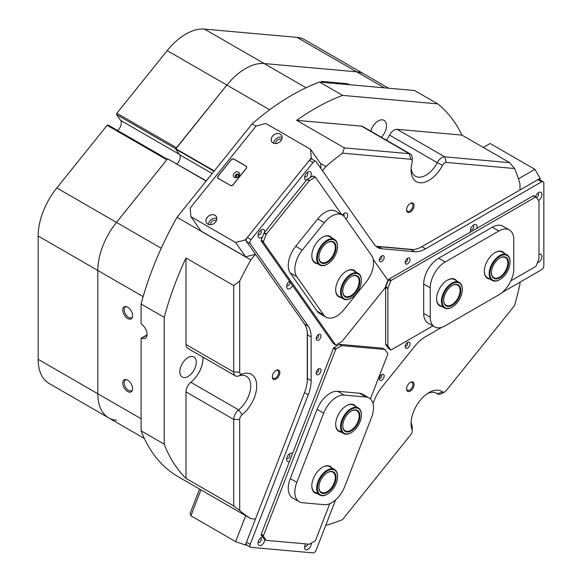 <?xml version="1.0" encoding="UTF-8"?>
<svg xmlns="http://www.w3.org/2000/svg" width="582" height="582" viewBox="0 0 582 582"><rect width="100%" height="100%" fill="white"/><g stroke="black" fill="none" stroke-linecap="round" stroke-linejoin="round"><path stroke-width="0.87" d="M208.014 178.754A1.055 0.611 -60 0 1 208.203 178.281A1.055 0.611 -60 0 1 208.887 177.67M410.332 382.403L410.332 382.403A5.303 3.063 120 0 0 406.585 388.9A5.303 3.063 120 0 0 410.332 391.06A5.303 3.063 120 0 0 414.086 384.571A5.303 3.063 120 0 0 410.332 382.403M406.6 388.543A4.481 2.59 120 0 0 407.516 390.282A4.481 2.59 120 0 0 409.757 390.064A4.481 2.59 120 0 0 412.682 386.113A4.481 2.59 120 0 0 411.998 382.519A4.481 2.59 120 0 0 410.034 382.592M410.332 203.402L410.332 203.402A5.303 3.063 120 0 0 406.585 209.898A5.303 3.063 120 0 0 410.332 212.059A5.303 3.063 120 0 0 414.086 205.57A5.303 3.063 120 0 0 410.332 203.402M406.6 209.542A4.481 2.59 120 0 0 407.516 211.281A4.481 2.59 120 0 0 409.757 211.055A4.481 2.59 120 0 0 412.682 207.105A4.481 2.59 120 0 0 411.998 203.518A4.481 2.59 120 0 0 410.034 203.591M276.086 370.414L276.086 370.414A5.303 3.063 120 0 0 272.332 376.903A5.303 3.063 120 0 0 276.086 379.071A5.303 3.063 120 0 0 279.833 372.582A5.303 3.063 120 0 0 276.086 370.414M272.347 376.554A4.481 2.59 120 0 0 273.264 378.293A4.481 2.59 120 0 0 275.504 378.067A4.481 2.59 120 0 0 278.436 374.117A4.481 2.59 120 0 0 277.745 370.523A4.481 2.59 120 0 0 275.781 370.603M245.502 68.545A52.736 30.446 -60 0 1 264.148 63.547L356.635 71.812A52.736 30.446 -60 0 1 364.354 74.19A52.736 30.446 120 0 0 356.635 71.812L264.148 63.547A52.736 30.446 120 0 0 226.856 85.081A52.736 30.446 -60 0 1 245.502 68.545M325.745 525.364L325.92 525.379A226.776 130.928 120 0 0 342.5 519.631L410.754 434.718A4.22 2.437 120 0 0 412.252 430.876A4.22 2.437 120 0 0 412.085 429.836A25.317 14.615 -60 0 1 411.081 423.594A25.317 14.615 -60 0 1 428.978 392.595A25.317 14.615 -60 0 1 428.978 392.588L428.978 392.588A25.317 14.615 -60 0 1 442.546 391.941A4.22 2.437 120 0 0 444.801 391.832L444.801 391.832A4.22 2.437 120 0 0 446.292 390.507L514.553 305.601A226.776 130.928 120 0 0 519.973 283.972L519.973 282.161M411.147 421.754A21.098 12.178 120 0 0 411.918 425.347A8.439 4.874 -60 0 1 412.252 427.428L412.252 430.876M441.818 393.556L444.801 391.832L441.818 393.556A8.439 4.874 -60 0 1 437.599 393.97A8.439 4.874 -60 0 1 437.3 393.774A21.098 12.178 120 0 0 436.544 393.272A21.098 12.178 120 0 0 427.421 393.57M411.147 168.169A21.098 12.178 120 0 0 415.446 176.222A21.098 12.178 120 0 0 437.3 162.669L389.562 135.111A8.439 4.874 -60 0 1 394.087 130.106A8.439 4.874 -60 0 1 397.07 129.306L444.801 156.864L509.679 162.662L461.948 135.104A226.776 130.928 120 0 0 437.751 103.887L342.638 95.39A226.776 130.928 120 0 0 296.653 120.336L344.391 147.893L409.262 153.692A8.439 4.874 -60 0 1 410.499 154.07A8.439 4.874 -60 0 1 412.252 157.933L412.252 161.381A4.22 2.437 120 0 0 410.754 159.257L342.5 153.161A226.776 130.928 120 0 0 325.92 166.561L322.515 170.795M442.546 165.332L437.3 162.669A8.439 4.874 -60 0 1 441.818 157.664A8.439 4.874 -60 0 1 444.801 156.864L446.292 162.429A4.22 2.437 120 0 0 442.546 165.332A25.317 14.615 -60 0 1 422.75 182.646A25.317 14.615 -60 0 1 411.081 170.009A25.317 14.615 -60 0 1 412.085 162.611A4.22 2.437 120 0 0 412.252 161.381M127.662 307.136A6.962 4.023 -120 0 0 125.901 306.496A6.962 4.023 -120 0 0 122.817 311.057A6.962 4.023 -120 0 0 127.662 318.507A6.962 4.023 -120 0 0 132.26 317.503A6.962 4.023 -120 0 0 127.662 307.136M126.483 306.619A6.22 3.594 -120 0 0 125.457 306.903A6.22 3.594 -120 0 0 124.504 311.894A6.22 3.594 -120 0 0 128.571 317.379A6.22 3.594 -120 0 0 131.685 317.685A6.22 3.594 -120 0 0 132.441 316.943M127.662 380.162A6.962 4.023 -120 0 0 125.901 379.522A6.962 4.023 -120 0 0 122.817 384.091A6.962 4.023 -120 0 0 127.662 391.541A6.962 4.023 -120 0 0 132.26 390.537A6.962 4.023 -120 0 0 127.662 380.162M126.483 379.646A6.22 3.594 -120 0 0 125.457 379.937A6.22 3.594 -120 0 0 124.504 384.928A6.22 3.594 -120 0 0 128.571 390.406A6.22 3.594 -120 0 0 131.685 390.718A6.22 3.594 -120 0 0 132.441 389.976M188.073 357.515A11.604 6.7 -60 0 1 193.879 356.941A11.604 6.7 -60 0 1 195.654 366.238A11.604 6.7 -60 0 1 188.073 376.467A11.604 6.7 -60 0 1 182.275 377.041A11.604 6.7 -60 0 1 180.493 367.744A11.604 6.7 -60 0 1 188.073 357.515M370.698 131.095A11.604 6.7 -60 0 1 378.264 120.918A11.604 6.7 -60 0 1 384.062 120.343A11.604 6.7 -60 0 1 381.443 137.294M233.731 285.551L239.697 281.048L239.697 372.058A4.22 2.437 120 0 0 242.127 374.037A25.317 14.615 -60 0 1 256.691 385.939A25.317 14.615 -60 0 1 242.127 414.653A4.22 2.437 120 0 0 239.697 419.44L239.697 510.45A226.776 130.928 120 0 0 250.857 518.671L177.023 476.047A226.776 130.928 -60 0 1 141.084 430.833L164.204 444.182A226.776 130.928 120 0 0 186 478.382L233.731 505.94L233.731 419.44A8.439 4.874 -60 0 1 238.591 409.866A21.098 12.178 120 0 0 250.064 391.395A21.098 12.178 120 0 0 246.353 376.278A21.098 12.178 120 0 0 238.591 376.023A8.439 4.874 -60 0 1 235.477 375.921A8.439 4.874 -60 0 1 233.731 372.058L233.731 285.551L186 257.993A226.776 130.928 120 0 0 164.204 317.357L164.204 444.182M147.013 335.094L141.746 338.135A1.055 0.611 -120 0 0 141.302 338.127A1.055 0.611 -120 0 0 141.084 338.608L141.084 430.833M143.15 296.624L38.157 236.008A52.736 30.446 -60 0 1 56.803 187.95L107.153 125.319L166.823 159.766L116.473 222.397A52.736 30.446 120 0 0 97.827 270.455L97.827 393.767A52.736 30.446 120 0 0 108.754 417.912A52.736 30.446 -60 0 1 97.827 393.767L97.827 270.455A52.736 30.446 -60 0 1 116.473 222.397L167.594 158.799L206.297 180.886M214.045 171.246L175.655 149.079L179.642 154.754A6.329 3.652 -60 0 1 176.906 163.913M175.655 149.079L226.856 85.081L176.513 147.712L116.844 113.264L116.567 114.596L120.67 120.43A6.853 3.958 -60 0 1 117.579 130.47M255.985 126.185L252.079 123.93L177.023 217.304A226.776 130.928 -60 0 0 141.084 304.015L141.084 323.206A1.055 0.611 -120 0 0 141.746 324.443A8.439 4.874 -120 0 1 146.715 331.878A8.439 4.874 -120 0 1 145.304 338.215A8.439 4.874 -120 0 1 141.746 338.135M252.079 123.93A226.776 130.928 -60 0 1 319.518 82.04L342.638 95.39M437.751 103.887L414.631 90.537L319.518 82.04M322.261 82.288L322.173 82.237A2.212 0.466 -158.8 0 1 321.468 81.553A2.212 0.466 -158.8 0 1 321.962 81.451L346.508 83.648A2.212 0.466 -158.8 0 1 349.433 84.666L349.513 84.717M325.92 166.561L320.486 163.426M177.023 217.304L250.857 259.936A226.776 130.928 120 0 0 239.697 281.048M312.236 159.323L311.261 157.94L310.562 149.305L265.814 123.471L256.073 126.076L190.19 208.036L190.889 216.679L235.637 242.512L245.378 239.9L255.447 254.225L250.857 259.936M250.857 518.671L255.447 519.086L245.378 545.036L235.637 541.616L190.889 515.783L190.19 513.171L199.546 489.047M483.322 147.442L490.139 143.507L534.887 169.34L540.111 178.383L519.973 190.008L519.973 183.89A226.776 130.928 120 0 0 514.553 168.533L446.292 162.429M175.735 148.679L214.292 170.941M206.152 181.06L167.594 158.799M342.5 153.161L344.391 147.893M141.084 304.015L164.204 317.357M239.697 510.45L233.731 505.94M509.679 162.662L514.553 168.533M239.697 419.44L233.731 419.44L186 391.882L186 478.382M186 391.882A8.439 4.874 -60 0 1 190.852 382.309L238.591 409.866L242.127 414.653M202.951 357.137A21.098 12.178 -60 0 1 190.852 382.309M235.477 375.921L187.746 348.363A8.439 4.874 -60 0 1 186 344.5L233.731 372.058L239.697 372.058M186 257.993L186 344.5M410.754 159.257L409.262 153.692L361.531 126.134L296.653 120.336M361.531 126.134A8.439 4.874 -60 0 1 362.768 126.512L410.499 154.07M389.562 135.111A21.098 12.178 -60 0 1 386.39 140.153M461.948 135.104L397.07 129.306M413.3 249.569L376.19 246.251M307.26 332.002L307.26 381.486M333.857 83.321L333.282 82.695L335.065 83.43M334.846 83.408L333.348 82.739L333.966 83.328M333.348 82.739L333.537 83.131M332.824 83.226L331.522 82.549L333.384 83.277M330.54 83.022L329.179 82.346L329.827 82.404L330.758 83.044M328.372 82.833L327.928 82.222L330.045 83.197M328.103 82.688L327.913 82.258M349.433 84.666L349.418 84.703A2.634 0.56 21.2 0 0 346.261 83.655L322.363 81.524A2.634 0.56 21.2 0 0 321.766 81.647A2.634 0.56 21.2 0 0 322.341 82.295M327.171 82.899L327.513 82.608L326.444 82.098L328.022 82.797M335.407 83.459L334.97 82.848L337.08 83.823M335.145 83.321L334.956 82.891M337.822 83.677L337.334 83.532M337.313 83.604L336.454 82.993L337.102 83.051L338.033 83.692M339.168 83.793L338.404 83.153L340.63 83.924M340.412 83.903L339.43 83.452L339.99 83.866M339.706 83.844L339.262 83.801M341.343 83.99L340.521 83.342L341.969 83.99L341.27 83.408L342.805 84.121M342.587 84.099L341.605 83.648L342.165 84.063M341.881 84.041L341.438 83.997M343.518 84.186L342.696 83.539L344.144 84.186L343.445 83.604L344.981 84.317M344.755 84.295L343.773 83.837L344.34 84.259M344.057 84.23L343.096 83.786L343.613 84.194M327.804 82.782L327.36 82.615M328.066 82.782L327.892 82.317M329.572 82.92L330.001 83.291M329.354 82.804L328.008 82.266L328.335 82.811M328.008 82.266L329.172 83.102M333.421 83.182L333.246 82.797M335.108 83.415L334.934 82.942M336.614 83.546L337.043 83.917M336.891 83.793L335.05 82.891L335.37 83.444M335.05 82.891L336.214 83.735M247.059 545.188L245.378 545.036M200.943 489.855L190.889 515.783M235.637 541.616L245.699 515.696M518.438 178.841L534.887 169.34M540.111 178.383L540.111 179.896M238.729 175.531A1.608 1.266 -35.1 0 0 236.088 175.167A1.608 1.266 -35.1 0 0 236.438 177.146M238.489 176.113A1.317 1.04 -35.1 0 0 236.554 175.269A1.317 1.04 -35.1 0 0 237.063 177.11M280.197 134.1A5.827 4.598 -35.1 0 0 272.507 136.159A5.827 4.598 -35.1 0 0 273.06 142.976A5.827 4.598 -35.1 0 0 280.75 140.917A5.827 4.598 -35.1 0 0 280.197 134.1A5.798 4.576 -35.1 0 0 273.22 135.446A5.798 4.576 -35.1 0 0 271.896 141.884A5.798 4.576 -35.1 0 0 273.089 142.968A5.798 4.576 -35.1 0 0 280.058 141.652A5.798 4.576 -35.1 0 0 281.39 135.213A5.798 4.576 -35.1 0 0 280.189 134.129M282.066 137.417A5.798 4.576 -35.1 0 0 276.537 138.4A5.798 4.576 -35.1 0 0 273.744 143.274M281.543 139.651A3.477 2.743 -35.1 0 0 281.295 139.491A3.477 2.743 -35.1 0 0 277.439 140.007A3.477 2.743 -35.1 0 0 276.021 143.536M214.962 215.253A5.827 4.598 -35.1 0 0 207.272 217.312A5.827 4.598 -35.1 0 0 207.825 224.135A5.827 4.598 -35.1 0 0 215.515 222.069A5.827 4.598 -35.1 0 0 214.962 215.253M214.954 215.289A5.798 4.576 -35.1 0 0 207.985 216.606A5.798 4.576 -35.1 0 0 206.654 223.044A5.798 4.576 -35.1 0 0 207.847 224.128A5.798 4.576 -35.1 0 0 214.823 222.811A5.798 4.576 -35.1 0 0 216.148 216.373A5.798 4.576 -35.1 0 0 214.954 215.289M216.831 218.577A5.798 4.576 -35.1 0 0 211.295 219.56A5.798 4.576 -35.1 0 0 208.502 224.434M216.3 220.811A3.477 2.743 -35.1 0 0 216.06 220.651A3.477 2.743 -35.1 0 0 212.204 221.16A3.477 2.743 -35.1 0 0 210.779 224.688M190.889 216.679L200.957 231.003L245.706 256.837L235.637 242.512M245.378 239.9L311.261 157.94M310.562 149.305L320.631 163.629L321.046 168.707M230.377 185.476A2.11 1.666 -35.1 0 0 233.164 184.734L246.208 168.504A2.11 1.666 -35.1 0 0 246.441 166.43A2.11 1.666 -35.1 0 0 246.011 166.037L233.928 159.061A2.11 1.666 -35.1 0 0 231.141 159.803L218.097 176.033A2.11 1.666 -35.1 0 0 217.864 178.107A2.11 1.666 -35.1 0 0 218.294 178.507L230.217 185.272A2.321 1.833 -35.1 0 0 233.28 184.45L245.939 168.7A2.321 1.833 -35.1 0 0 246.201 166.416A2.321 1.833 -35.1 0 0 245.72 165.986L234.088 159.264A2.321 1.833 -35.1 0 0 231.025 160.086L218.366 175.837A2.321 1.833 -35.1 0 0 218.105 178.121A2.321 1.833 -35.1 0 0 218.585 178.55L230.217 185.272M255.447 254.225L245.706 256.837M502.339 292.346L541.602 269.677A3.165 1.826 120 0 0 543.843 265.799L543.843 183.119A3.165 1.826 120 0 0 543.181 181.671A3.165 1.826 120 0 0 541.602 181.831L425.573 248.82A30.591 17.664 -60 0 1 414.762 251.715L382.039 248.79A30.591 17.664 -60 0 1 377.558 247.408A30.591 17.664 -60 0 1 374.124 244.222L316.113 161.687A3.165 1.826 120 0 0 315.757 161.36A3.165 1.826 120 0 0 313.051 162.509L251.046 239.646A3.165 1.826 120 0 0 250.224 243.647L308.242 326.182A30.591 17.664 -60 0 1 311.137 336.993L311.137 380.621A30.591 17.664 -60 0 1 308.242 394.785L250.224 544.308A3.165 1.826 120 0 0 250.58 547.218A3.165 1.826 120 0 0 251.046 547.364L313.051 552.9A3.165 1.826 120 0 0 314.171 552.602A3.165 1.826 120 0 0 316.113 550.186L335.632 499.873M305.674 543.886A4.743 2.743 120 0 0 304.561 547.415A4.743 2.743 120 0 0 307.914 549.357A4.743 2.743 120 0 0 311.246 543.13M304.713 546.156A2.321 1.339 120 0 0 305.041 546.498A2.321 1.339 120 0 0 306.197 546.382A2.321 1.339 120 0 0 307.783 544.075M262.606 537.011A4.743 2.743 120 0 0 261.405 537.448L261.405 537.448A4.743 2.743 120 0 0 258.052 543.261A4.743 2.743 120 0 0 261.405 545.203A4.743 2.743 120 0 0 264.766 539.441M258.212 542.002A2.321 1.339 120 0 0 258.532 542.344A2.321 1.339 120 0 0 259.688 542.228A2.321 1.339 120 0 0 261.209 540.183A2.321 1.339 120 0 0 260.852 538.328A2.321 1.339 120 0 0 260.394 538.219M292.601 453.429A4.743 2.743 120 0 0 289.974 453.487L289.974 453.487A4.743 2.743 120 0 0 286.62 459.3A4.743 2.743 120 0 0 289.48 461.475M286.773 458.034A2.321 1.339 120 0 0 287.101 458.376A2.321 1.339 120 0 0 288.257 458.267A2.321 1.339 120 0 0 289.778 456.223A2.321 1.339 120 0 0 289.421 454.36A2.321 1.339 120 0 0 288.963 454.251M264.759 232.036A4.743 2.743 120 0 0 261.405 229.839L261.405 229.839A4.743 2.743 120 0 0 258.052 235.652A4.743 2.743 120 0 0 261.405 237.594A4.743 2.743 120 0 0 262.606 236.648M258.212 234.393A2.321 1.339 120 0 0 258.532 234.735A2.321 1.339 120 0 0 259.688 234.619A2.321 1.339 120 0 0 261.209 232.574A2.321 1.339 120 0 0 260.852 230.719A2.321 1.339 120 0 0 260.394 230.61M310.031 177.648A4.743 2.743 120 0 0 311.079 172.738A4.743 2.743 120 0 0 307.914 171.988L307.914 171.988A4.743 2.743 120 0 0 304.561 177.801A4.743 2.743 120 0 0 306.43 180.194M304.713 176.535A2.321 1.339 120 0 0 305.041 176.884A2.321 1.339 120 0 0 306.197 176.768A2.321 1.339 120 0 0 307.711 174.724A2.321 1.339 120 0 0 307.361 172.861A2.321 1.339 120 0 0 306.896 172.752M289.48 281.15A4.743 2.743 120 0 0 286.62 286.635A4.743 2.743 120 0 0 289.974 288.57A4.743 2.743 120 0 0 292.601 285.587M286.773 285.369A2.321 1.339 120 0 0 287.101 285.711A2.321 1.339 120 0 0 288.257 285.602A2.321 1.339 120 0 0 289.778 283.558A2.321 1.339 120 0 0 289.421 281.695A2.321 1.339 120 0 0 288.963 281.586M346.137 219.29A4.743 2.743 120 0 0 347.439 214.198A4.743 2.743 120 0 0 344.231 213.325L344.231 213.325A4.743 2.743 120 0 0 342.362 215.064M407.589 258.219L407.589 258.219A3.427 1.979 120 0 0 405.167 262.417A3.427 1.979 120 0 0 407.589 263.821A3.427 1.979 120 0 0 410.012 259.616A3.427 1.979 120 0 0 407.589 258.219L407.589 258.219M405.268 261.551A1.739 1.004 120 0 0 405.523 261.835A1.739 1.004 120 0 0 406.396 261.747A1.739 1.004 120 0 0 407.531 260.219A1.739 1.004 120 0 0 407.269 258.823A1.739 1.004 120 0 0 406.891 258.743M381.756 255.913L381.756 255.913A3.427 1.979 120 0 0 379.326 260.11A3.427 1.979 120 0 0 381.756 261.507A3.427 1.979 120 0 0 384.178 257.309A3.427 1.979 120 0 0 381.756 255.913L381.756 255.913M379.435 259.245A1.739 1.004 120 0 0 379.69 259.528A1.739 1.004 120 0 0 380.563 259.441A1.739 1.004 120 0 0 381.697 257.906A1.739 1.004 120 0 0 381.428 256.517A1.739 1.004 120 0 0 381.05 256.436M381.756 374.568L381.756 374.568A3.427 1.979 120 0 0 379.326 378.766A3.427 1.979 120 0 0 381.756 380.17A3.427 1.979 120 0 0 384.178 375.972A3.427 1.979 120 0 0 381.756 374.568L381.756 374.568M379.435 377.9A1.739 1.004 120 0 0 379.69 378.191A1.739 1.004 120 0 0 380.563 378.104A1.739 1.004 120 0 0 381.697 376.569A1.739 1.004 120 0 0 381.428 375.172A1.739 1.004 120 0 0 381.05 375.092M407.589 342.427L407.589 342.427A3.427 1.979 120 0 0 405.167 346.625A3.427 1.979 120 0 0 407.589 348.029A3.427 1.979 120 0 0 410.012 343.831A3.427 1.979 120 0 0 407.589 342.427L407.589 342.427M405.268 345.759A1.739 1.004 120 0 0 405.523 346.05A1.739 1.004 120 0 0 406.396 345.963A1.739 1.004 120 0 0 407.531 344.428A1.739 1.004 120 0 0 407.269 343.031A1.739 1.004 120 0 0 406.891 342.951M538.496 200.412A4.743 2.743 120 0 0 538.619 200.346A4.743 2.743 120 0 0 541.973 194.534A4.743 2.743 120 0 0 538.619 192.598L538.619 192.598A4.743 2.743 120 0 0 535.535 196.716M536.488 197.553A2.321 1.339 120 0 0 536.902 197.378A2.321 1.339 120 0 0 538.423 195.326A2.321 1.339 120 0 0 538.066 193.471A2.321 1.339 120 0 0 537.601 193.362M537.346 262.802A4.743 2.743 120 0 0 538.619 262.351A4.743 2.743 120 0 0 541.973 256.757A4.743 2.743 120 0 0 538.99 254.414M476.854 228.384A4.743 2.743 120 0 0 473.733 224.892L473.733 224.892A4.743 2.743 120 0 0 470.372 230.705A4.743 2.743 120 0 0 470.605 231.992M470.532 229.439A2.321 1.339 120 0 0 470.853 229.788A2.321 1.339 120 0 0 472.017 229.672A2.321 1.339 120 0 0 473.53 227.627A2.321 1.339 120 0 0 473.173 225.765A2.321 1.339 120 0 0 472.715 225.656M318.594 334.483L318.594 334.483A3.427 1.979 120 0 0 316.172 338.68A3.427 1.979 120 0 0 318.594 340.077A3.427 1.979 120 0 0 321.017 335.879A3.427 1.979 120 0 0 318.594 334.483L318.594 334.483M316.273 337.807A1.739 1.004 120 0 0 316.535 338.098A1.739 1.004 120 0 0 317.401 338.011A1.739 1.004 120 0 0 318.543 336.476A1.739 1.004 120 0 0 318.274 335.087A1.739 1.004 120 0 0 317.896 335.006M318.594 368.93L318.594 368.93A3.427 1.979 120 0 0 316.172 373.127A3.427 1.979 120 0 0 318.594 374.524A3.427 1.979 120 0 0 321.017 370.327A3.427 1.979 120 0 0 318.594 368.93L318.594 368.93M316.273 372.262A1.739 1.004 120 0 0 316.535 372.545A1.739 1.004 120 0 0 317.401 372.458A1.739 1.004 120 0 0 318.543 370.923A1.739 1.004 120 0 0 318.274 369.534A1.739 1.004 120 0 0 317.896 369.454M373.033 403.486L374.124 400.671A30.591 17.664 -60 0 1 382.039 386.957L414.762 346.254A30.591 17.664 -60 0 1 425.573 336.665L441.694 327.36M250.58 547.218L246.855 545.065A3.165 1.826 -60 0 1 246.499 542.155L304.51 392.632A30.591 17.664 120 0 0 307.405 378.475L311.137 380.621M311.137 336.993L307.405 334.839L307.405 378.475M307.405 334.839A30.591 17.664 120 0 0 304.51 324.029L246.499 241.494A3.165 1.826 -60 0 1 247.314 237.492L309.326 160.356A3.165 1.826 -60 0 1 312.025 159.206L315.757 161.36M375.812 246.135A30.591 17.664 120 0 0 378.315 246.637L382.039 248.79M414.762 251.715L411.03 249.562L378.315 246.637M411.03 249.562A30.591 17.664 120 0 0 421.848 246.666L537.87 179.678A3.165 1.826 -60 0 1 539.456 179.518L543.181 181.671M343.947 216.322A2.321 1.339 120 0 0 343.678 214.198A2.321 1.339 120 0 0 343.22 214.089M333.479 343.686A1.055 0.611 -60 0 1 333.362 343.576L261.253 240.992A1.055 0.611 -60 0 1 261.253 240.126L263.952 233.171A1.055 0.611 -60 0 1 264.228 232.698L306.961 179.532A1.055 0.611 -60 0 1 307.332 179.205L312.73 176.084A1.055 0.611 -60 0 1 313.262 176.033A1.055 0.611 -60 0 1 313.378 176.142A1.055 0.611 -60 0 0 313.262 176.033L315.495 177.328A1.055 0.611 120 0 0 314.971 177.379L309.573 180.493A1.055 0.611 120 0 0 309.202 180.827L306.961 179.532A1.055 0.611 -60 0 1 307.332 179.205L312.73 176.084A1.055 0.611 -60 0 1 313.262 176.033L315.495 177.328A1.055 0.611 120 0 0 314.971 177.379L309.573 180.493A1.055 0.611 120 0 0 309.202 180.827L306.961 179.532L264.228 232.698L266.461 233.993L309.202 180.827L266.461 233.993A1.055 0.611 120 0 0 266.192 234.466L263.493 241.421A1.055 0.611 120 0 0 263.493 242.279L261.253 240.992A1.055 0.611 -60 0 1 261.253 240.126L263.952 233.171A1.055 0.611 -60 0 1 264.228 232.698L266.461 233.993A1.055 0.611 120 0 0 266.192 234.466L263.493 241.421A1.055 0.611 120 0 0 263.493 242.279L261.253 240.992L333.362 343.576L335.596 344.864L263.493 242.279L335.596 344.864A1.055 0.611 120 0 0 335.719 344.981A1.055 0.611 120 0 0 336.243 344.922L341.641 341.809A1.055 0.611 120 0 0 342.012 341.481L384.753 288.316A1.055 0.611 120 0 0 385.022 287.843L387.721 280.88A1.055 0.611 120 0 0 387.721 280.022L373.178 259.325L387.721 280.022A1.055 0.611 120 0 1 387.721 280.88L385.022 287.843A1.055 0.611 120 0 1 384.753 288.316L342.012 341.481A1.055 0.611 120 0 1 341.641 341.809L336.243 344.922A1.055 0.611 120 0 1 335.719 344.981A1.055 0.611 120 0 1 335.596 344.864L333.362 343.576A1.055 0.611 -60 0 0 333.479 343.686L335.719 344.981L333.479 343.686M315.619 177.437L341.852 214.765L315.619 177.437A1.055 0.611 120 0 0 315.495 177.328A1.055 0.611 120 0 1 315.619 177.437M388.718 348.654A1.055 0.611 -60 0 1 388.565 348.603A1.055 0.611 -60 0 1 388.449 348.494L385.75 344.653A1.055 0.611 -60 0 1 385.648 344.282L385.648 287.304A1.055 0.611 -60 0 1 385.75 286.81L388.449 279.855A1.055 0.611 -60 0 1 389.089 279.054L533.308 195.792A1.055 0.611 -60 0 1 533.84 195.734A1.055 0.611 -60 0 1 533.956 195.85M389.089 279.054L391.33 280.342A1.055 0.611 120 0 0 390.682 281.15L387.983 288.105A1.055 0.611 120 0 0 387.881 288.592L385.648 287.304M385.648 344.282L387.881 345.577L387.881 288.592M387.881 345.577A1.055 0.611 120 0 0 387.983 345.948L390.682 349.789A1.055 0.611 120 0 0 390.798 349.898A1.055 0.611 120 0 0 391.33 349.847L432.87 325.862M391.33 280.342L535.549 197.08A1.055 0.611 120 0 1 536.073 197.029A1.055 0.611 120 0 1 536.189 197.138L538.888 200.979A1.055 0.611 120 0 1 538.99 201.35L538.99 258.335A1.055 0.611 120 0 1 538.888 258.823L536.189 265.778A1.055 0.611 120 0 1 535.549 266.585L510.909 280.808M264.228 539.092A1.055 0.611 -60 0 1 264.068 539.041A1.055 0.611 -60 0 1 263.952 538.932L261.253 535.091A1.055 0.611 -60 0 1 261.253 534.232L333.362 348.385A1.055 0.611 -60 0 1 334.01 347.578L339.408 344.464A1.055 0.611 -60 0 1 339.779 344.362L382.512 348.182A1.055 0.611 -60 0 1 382.672 348.225A1.055 0.611 -60 0 1 382.789 348.334M370.428 398.917L387.721 354.329A1.055 0.611 120 0 0 387.721 353.47L385.022 349.629A1.055 0.611 120 0 0 384.906 349.52A1.055 0.611 120 0 0 384.753 349.469L382.512 348.182M339.779 344.362L342.012 345.657L384.753 349.469M342.012 345.657A1.055 0.611 120 0 0 341.641 345.752L336.243 348.873A1.055 0.611 120 0 0 335.596 349.673L333.362 348.385M261.253 534.232L263.493 535.527L335.596 349.673M263.493 535.527A1.055 0.611 120 0 0 263.493 536.386L266.192 540.227A1.055 0.611 120 0 0 266.309 540.336A1.055 0.611 120 0 0 266.461 540.38L309.202 544.199A1.055 0.611 120 0 0 309.573 544.097L314.971 540.984A1.055 0.611 120 0 0 315.619 540.183L329.776 503.685M317.234 493.616A15.292 8.832 -60 0 1 317.219 493.609A15.292 8.832 -60 0 1 311.807 485.919A15.292 8.832 -60 0 1 322.624 467.186A15.292 8.832 -60 0 1 328.03 465.738A15.292 8.832 -60 0 1 331.995 468.037M327.288 494.205A14.768 8.526 -60 0 1 327.099 494.314A14.768 8.526 -60 0 1 324.771 495.355A14.768 8.526 -60 0 1 319.714 495.049A14.768 8.526 -60 0 1 317.961 481.7A14.768 8.526 -60 0 1 329.427 469.157A14.768 8.526 -60 0 1 334.483 469.47L329.638 466.669A14.768 8.526 120 0 0 327.47 466A14.768 8.526 120 0 0 322.435 467.295M311.814 485.701A14.768 8.526 120 0 0 314.869 492.248A14.768 8.526 120 0 0 317.03 492.918M341.096 432.099A15.292 8.832 -60 0 1 341.081 432.099A15.292 8.832 -60 0 1 335.676 424.402A15.292 8.832 -60 0 1 346.494 405.676A15.292 8.832 -60 0 1 351.899 404.228A15.292 8.832 -60 0 1 355.864 406.52M351.157 432.695A14.768 8.526 -60 0 1 350.968 432.804A14.768 8.526 -60 0 1 344.333 433.888A14.768 8.526 -60 0 1 343.584 433.532A14.768 8.526 -60 0 1 343.235 417.105A14.768 8.526 -60 0 1 357.603 407.604A14.768 8.526 -60 0 1 358.352 407.96L353.5 405.159A14.768 8.526 120 0 0 351.339 404.49A14.768 8.526 120 0 0 346.305 405.785M335.676 424.191A14.768 8.526 120 0 0 338.731 430.738A14.768 8.526 120 0 0 340.899 431.4M299.199 501.764L292.637 497.974A21.098 12.178 -60 0 1 290.265 478.557L296.827 482.34A21.098 12.178 120 0 0 299.199 501.764A21.098 12.178 120 0 0 302.291 502.717L324.312 504.689A21.098 12.178 120 0 0 344.69 486.617L371.542 417.418A21.098 12.178 120 0 0 369.17 397.993A21.098 12.178 120 0 0 366.078 397.04L344.057 395.069A21.098 12.178 120 0 0 323.679 413.14L296.827 482.34M323.679 413.14L317.117 409.35L290.265 478.557M317.117 409.35A21.098 12.178 -60 0 1 337.495 391.279L344.057 395.069M366.078 397.04L359.516 393.25L337.495 391.279M359.516 393.25A21.098 12.178 -60 0 1 362.608 394.203L369.17 397.993M489.746 279.004A15.292 8.832 -60 0 1 484.319 271.314A15.292 8.832 -60 0 1 495.137 252.581A15.292 8.832 -60 0 1 504.514 253.425M484.326 271.096A14.768 8.526 120 0 0 487.381 277.643L492.227 280.437A14.768 8.526 -60 0 1 489.629 276.959A14.768 8.526 -60 0 1 494.227 260.43A14.768 8.526 -60 0 1 506.995 254.865A14.768 8.526 -60 0 1 509.592 258.343A14.768 8.526 -60 0 1 510.05 261.624A14.768 8.526 -60 0 1 510.05 261.842M442.007 306.561A15.292 8.832 -60 0 1 436.587 298.872A15.292 8.832 -60 0 1 447.405 280.138A15.292 8.832 -60 0 1 456.775 280.99M436.587 298.653A14.768 8.526 120 0 0 439.643 305.201L444.495 307.994A14.768 8.526 -60 0 1 441.578 299.177A14.768 8.526 -60 0 1 448.693 285.566A14.768 8.526 -60 0 1 459.263 282.423A14.768 8.526 -60 0 1 462.319 289.181A14.768 8.526 -60 0 1 462.319 289.4M459.263 282.423L454.411 279.622A14.768 8.526 120 0 0 447.216 280.248M506.995 254.865L502.15 252.064A14.768 8.526 120 0 0 494.947 252.69M498.869 231.003L492.299 227.213L438.602 258.219L445.165 262.009A21.098 12.178 120 0 0 430.251 287.843L430.251 317.212A21.098 12.178 120 0 0 434.616 326.873A21.098 12.178 120 0 0 445.165 325.825L498.869 294.819A21.098 12.178 120 0 0 513.782 268.986L513.782 239.617A21.098 12.178 120 0 0 509.41 229.963A21.098 12.178 120 0 0 498.869 231.003L445.165 262.009M492.299 227.213A21.098 12.178 -60 0 1 502.848 226.172L509.41 229.963M434.616 326.873L428.054 323.083A21.098 12.178 -60 0 1 423.681 313.422L430.251 317.212M430.251 287.843L423.681 284.06L423.681 313.422M423.681 284.06A21.098 12.178 -60 0 1 438.602 258.219M317.234 263.595A15.292 8.832 -60 0 1 311.807 255.898A15.292 8.832 -60 0 1 317.219 241.967A15.292 8.832 -60 0 1 322.624 237.172A15.292 8.832 -60 0 1 331.995 238.016M327.288 264.184A14.768 8.526 -60 0 1 327.099 264.301A14.768 8.526 -60 0 1 319.714 265.028A14.768 8.526 -60 0 1 319.445 248.456A14.768 8.526 -60 0 1 334.483 239.449L329.638 236.656A14.768 8.526 120 0 0 322.435 237.281M341.096 297.548A15.292 8.832 -60 0 1 335.676 289.858A15.292 8.832 -60 0 1 341.081 275.919A15.292 8.832 -60 0 1 346.494 271.125A15.292 8.832 -60 0 1 355.864 271.976M351.157 298.144A14.768 8.526 -60 0 1 350.968 298.253A14.768 8.526 -60 0 1 343.584 298.981A14.768 8.526 -60 0 1 347.301 277.017A14.768 8.526 -60 0 1 358.352 273.409L353.5 270.608A14.768 8.526 120 0 0 346.305 271.234M335.676 289.64A14.768 8.526 120 0 0 338.731 296.187L343.584 298.981M311.814 255.68A14.768 8.526 120 0 0 314.869 262.227L319.714 265.028M296.827 276.777L290.265 272.987L317.117 311.188L323.679 314.971A21.098 12.178 120 0 0 326.051 317.175A21.098 12.178 120 0 0 344.057 309.515L366.078 282.117A21.098 12.178 120 0 0 371.542 255.433L344.69 217.232A21.098 12.178 120 0 0 342.318 215.034A21.098 12.178 120 0 0 324.312 222.695L302.291 250.093A21.098 12.178 120 0 0 296.827 276.777L323.679 314.971M290.265 272.987A21.098 12.178 -60 0 1 295.721 246.302L302.291 250.093M324.312 222.695L317.75 218.905L295.721 246.302M317.75 218.905A21.098 12.178 -60 0 1 335.756 211.244L342.318 215.034M326.051 317.175L319.489 313.385A21.098 12.178 -60 0 1 317.117 311.188M238.576 172.156A3.427 2.706 -35.1 0 0 234.059 173.363A3.427 2.706 -35.1 0 0 234.379 177.379A3.427 2.706 -35.1 0 0 238.904 176.164A3.427 2.706 -35.1 0 0 238.576 172.156M238.169 174.156A1.848 1.455 -35.1 0 0 235.95 174.571A1.848 1.455 -35.1 0 0 235.528 176.622A1.848 1.455 -35.1 0 0 235.906 176.964A1.848 1.455 -35.1 0 0 238.125 176.55A1.848 1.455 -35.1 0 0 238.547 174.498A1.848 1.455 -35.1 0 0 238.169 174.156M238.635 174.636A1.848 1.455 -35.1 0 0 238.358 174.418A1.848 1.455 -35.1 0 0 236.212 174.775A1.848 1.455 -35.1 0 0 235.63 176.746M38.157 236.008L38.157 359.32A52.736 30.446 -60 0 0 49.084 383.465L108.754 417.912A52.736 30.446 120 0 0 116.473 420.299M107.153 125.319L108.172 125.043L167.296 159.177M269.662 109.794L167.194 50.627L116.844 113.264M167.194 50.627A52.736 30.446 -60 0 1 204.486 29.1L306.067 87.751M384.389 87.831L296.966 37.364L204.486 29.1M296.966 37.364A52.736 30.446 -60 0 1 304.692 39.743L388.645 88.217M175.72 148.745L116.567 114.596M329.383 471.718A12.127 7.006 -60 0 1 335.836 479.852A12.127 7.006 -60 0 1 325.556 493.23A12.127 7.006 -60 0 1 318.892 487.425A12.127 7.006 -60 0 1 327.47 472.569A12.127 7.006 -60 0 1 329.383 471.718M318.9 487.207A11.604 6.7 120 0 0 321.3 492.307A11.604 6.7 120 0 0 325.273 492.547A11.604 6.7 120 0 0 334.279 482.696A11.604 6.7 120 0 0 332.897 472.213A11.604 6.7 120 0 0 328.925 471.966A11.604 6.7 120 0 0 327.28 472.679M329.718 469.841A14.237 8.221 120 0 0 317.656 485.548A14.237 8.221 120 0 0 325.229 495.1A14.237 8.221 120 0 0 327.47 494.103A14.237 8.221 120 0 0 337.538 476.658A14.237 8.221 120 0 0 329.718 469.841M334.483 469.47A14.768 8.526 -60 0 1 337.538 476.229A14.768 8.526 -60 0 1 337.538 476.447M357.734 408.288A14.237 8.221 120 0 0 343.562 418.058A14.237 8.221 120 0 0 344.937 433.634A14.237 8.221 120 0 0 351.339 432.586A14.237 8.221 120 0 0 361.407 415.148A14.237 8.221 120 0 0 357.734 408.288M356.788 410.164A12.127 7.006 -60 0 1 357.959 423.427A12.127 7.006 -60 0 1 345.89 431.757A12.127 7.006 -60 0 1 342.762 425.915A12.127 7.006 -60 0 1 351.339 411.059A12.127 7.006 -60 0 1 356.788 410.164M342.762 425.697A11.604 6.7 120 0 0 345.162 430.796A11.604 6.7 120 0 0 345.752 431.073A11.604 6.7 120 0 0 357.042 423.601A11.604 6.7 120 0 0 356.766 410.696A11.604 6.7 120 0 0 356.177 410.419A11.604 6.7 120 0 0 351.15 411.168M358.352 407.96A14.768 8.526 -60 0 1 361.407 414.719A14.768 8.526 -60 0 1 361.407 414.937M442.32 299.25A14.237 8.221 120 0 0 452.25 307.049A14.237 8.221 120 0 0 462.181 291.597A14.237 8.221 120 0 0 462.319 289.61A14.237 8.221 120 0 0 453.08 283.361A14.237 8.221 120 0 0 442.32 299.25M452.069 307.158A14.768 8.526 -60 0 1 451.879 307.267A14.768 8.526 -60 0 1 444.495 307.994M443.79 298.682A12.127 7.006 -60 0 1 452.25 285.522A12.127 7.006 -60 0 1 460.711 292.164A12.127 7.006 -60 0 1 451.545 305.703A12.127 7.006 -60 0 1 443.673 300.377A12.127 7.006 -60 0 1 443.79 298.682M443.673 300.159A11.604 6.7 120 0 0 446.074 305.259A11.604 6.7 120 0 0 454.382 302.786A11.604 6.7 120 0 0 459.969 292.091A11.604 6.7 120 0 0 457.678 285.158A11.604 6.7 120 0 0 452.061 285.631M354.875 295.256A14.237 8.221 120 0 0 361.407 280.597A14.237 8.221 120 0 0 347.803 277.563A14.237 8.221 120 0 0 341.43 294.201A14.237 8.221 120 0 0 351.339 298.035A14.237 8.221 120 0 0 354.875 295.256M358.352 273.409A14.768 8.526 -60 0 1 361.407 280.168A14.768 8.526 -60 0 1 361.407 280.386M354.351 293.946A12.127 7.006 -60 0 1 342.762 291.364A12.127 7.006 -60 0 1 348.327 278.873A12.127 7.006 -60 0 1 351.339 276.508A12.127 7.006 -60 0 1 359.778 279.775A12.127 7.006 -60 0 1 354.351 293.946M342.762 291.146A11.604 6.7 120 0 0 345.162 296.245A11.604 6.7 120 0 0 353.841 293.401A11.604 6.7 120 0 0 356.766 276.144A11.604 6.7 120 0 0 351.15 276.617M491.79 275.512A12.127 7.006 -60 0 1 491.404 272.82A12.127 7.006 -60 0 1 499.982 257.964A12.127 7.006 -60 0 1 508.181 260.219A12.127 7.006 -60 0 1 502.506 275.875A12.127 7.006 -60 0 1 491.79 275.512M491.412 272.602A11.604 6.7 120 0 0 491.768 274.966A11.604 6.7 120 0 0 493.812 277.701A11.604 6.7 120 0 0 503.845 273.322A11.604 6.7 120 0 0 507.453 260.336A11.604 6.7 120 0 0 505.416 257.6A11.604 6.7 120 0 0 499.793 258.073M490.364 276.843A14.237 8.221 120 0 0 499.982 279.491A14.237 8.221 120 0 0 510.05 262.053A14.237 8.221 120 0 0 509.606 258.888A14.237 8.221 120 0 0 497.021 258.466A14.237 8.221 120 0 0 490.364 276.843M499.8 279.6A14.768 8.526 -60 0 1 499.611 279.709A14.768 8.526 -60 0 1 492.227 280.437M333.755 255.563A12.127 7.006 -60 0 1 324.334 263.486A12.127 7.006 -60 0 1 318.892 257.411A12.127 7.006 -60 0 1 321.184 249.343A12.127 7.006 -60 0 1 327.47 242.548A12.127 7.006 -60 0 1 335.334 243.96A12.127 7.006 -60 0 1 333.755 255.563M318.9 257.186A11.604 6.7 120 0 0 321.3 262.286A11.604 6.7 120 0 0 333.108 255.214A11.604 6.7 120 0 0 332.897 242.192A11.604 6.7 120 0 0 327.28 242.665M334.846 256.109A14.237 8.221 120 0 0 337.538 246.644A14.237 8.221 120 0 0 331.151 239.508A14.237 8.221 120 0 0 320.093 248.805A14.237 8.221 120 0 0 318.245 262.431A14.237 8.221 120 0 0 327.47 264.083A14.237 8.221 120 0 0 334.846 256.109M334.483 239.449A14.768 8.526 -60 0 1 337.538 246.215A14.768 8.526 -60 0 1 337.538 246.433M411.918 425.347L412.085 429.836M56.803 187.95L161.221 248.23M38.157 359.32L141.084 418.742M435.729 392.865L437.3 393.774L442.546 391.941M242.127 374.037L238.591 376.023M212.197 173.545L179.642 154.754M246.666 166.969L246.011 166.037M541.602 181.831L537.87 179.678M421.848 246.666L425.573 248.82M250.224 243.647L246.499 241.494M304.51 324.029L308.242 326.182M247.314 237.492L251.046 239.646M313.051 162.509L309.326 160.356M246.499 542.155L250.224 544.308M308.242 394.785L304.51 392.632M314.971 177.379L312.73 176.084L314.971 177.379M307.332 179.205L309.573 180.493L307.332 179.205M266.192 234.466L263.952 233.171L266.192 234.466M261.253 240.126L263.493 241.421L261.253 240.126M535.549 197.08L533.308 195.792M388.449 348.494L390.682 349.789M387.983 345.948L385.75 344.653M385.75 286.81L387.983 288.105M390.682 281.15L388.449 279.855M334.01 347.578L336.243 348.873M341.641 345.752L339.408 344.464M263.493 536.386L261.253 535.091M263.952 538.932L266.192 540.227M179.321 154.295L120.67 120.43M435.576 392.806L437.599 393.97M108.754 417.912L144.351 438.464M147.042 334.817L141.302 338.127M390.798 349.898L388.565 348.603M536.073 197.029L533.84 195.734M384.906 349.52L382.672 348.225M266.309 540.336L264.068 539.041M218.105 178.121L218.432 178.579M246.201 166.416L246.688 167.114M319.714 495.049L314.869 492.248M337.538 476.658L337.538 476.229M327.47 494.103L327.099 494.314M338.731 430.738L343.584 433.532M361.407 415.148L361.407 414.719M351.339 432.586L350.968 432.804M452.25 307.049L451.879 307.267M462.319 289.61L462.319 289.181M361.407 280.597L361.407 280.168M351.339 298.035L350.968 298.253M510.05 262.053L510.05 261.624M499.982 279.491L499.611 279.709M337.538 246.644L337.538 246.215M327.47 264.083L327.099 264.301"/></g></svg>
